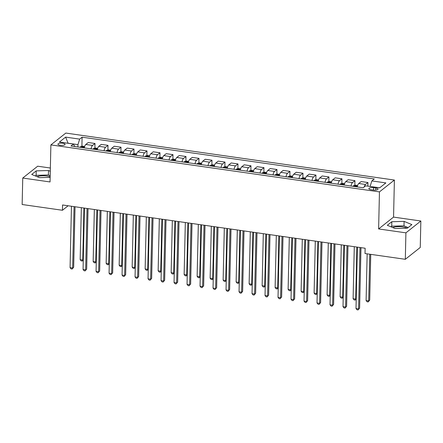<?xml version="1.0" encoding="UTF-8"?>
<svg xmlns="http://www.w3.org/2000/svg" width="443" height="443" viewBox="0 0 443 443"><rect width="100%" height="100%" fill="white"/><g stroke="black" fill="none" stroke-linecap="round" stroke-linejoin="round"><path stroke-width="0.66" d="M50.164 176.763A8.705 2.747 1.3 0 0 47.047 176.048A8.705 2.747 1.3 0 0 37.123 176.679M60.215 145.293A3.572 1.124 1.3 0 0 65.077 144.352A3.572 1.124 1.3 0 0 62.795 143.244A3.572 1.124 1.3 0 0 57.933 144.191A3.572 1.124 1.3 0 0 60.215 145.293M392.731 227.53A8.705 2.747 -178.7 0 1 402.654 226.899A8.705 2.747 -178.7 0 1 407.039 228.178M50.364 168.019L37.688 166.208L22.748 178.047L22.15 204.505L62.441 210.27L68.117 205.768M394.397 180.052L65.824 133.066L50.884 144.905L379.457 191.891L394.397 180.052L393.556 217.098L378.615 228.937L405.91 232.841L420.85 221.002L393.556 217.098M420.85 221.002L420.252 247.46L405.312 259.299L405.91 232.841M405.312 259.299L365.021 253.54L365.137 248.246L62.563 204.976L62.441 210.27M375.836 188.048L373.549 187.721A3.461 1.091 1.3 0 0 368.836 188.635A3.461 1.091 1.3 0 0 371.046 189.704L373.333 190.03A3.461 1.091 1.3 0 0 378.04 189.117A3.461 1.091 1.3 0 0 375.836 188.048L375.791 190.086M379.723 187.793L370.126 186.42L371.838 180.905L374.28 178.972L82.105 137.186L81.894 146.312M371.838 180.905L385.875 182.915L379.657 187.838L365.619 185.833L363.177 187.771L71.002 145.985L73.444 144.053L59.406 142.042L65.625 137.114L79.662 139.124L82.105 137.186M22.748 178.047L50.042 181.951L50.884 144.905M378.615 228.937L379.457 191.891M77.896 146.971L77.951 144.634L68.072 143.222L65.625 137.114M364.235 186.935A4.463 1.506 -81.9 0 1 365.497 184.46L367.945 182.522L367.862 186.154M84.308 147.89A4.463 1.506 -81.9 0 1 85.798 144.462L88.24 142.524L95.001 143.493L94.891 148.172M97.31 149.751A4.463 1.506 -81.9 0 1 98.795 146.317L101.237 144.385L107.998 145.348L107.893 150.027M110.307 151.606A4.463 1.506 -81.9 0 1 111.791 148.178L114.233 146.24L120.994 147.209L120.889 151.888M123.304 153.466A4.463 1.506 -81.9 0 1 124.788 150.039L127.235 148.1L133.991 149.069L133.886 153.749M136.3 155.327A4.463 1.506 -81.9 0 1 137.79 151.894L140.232 149.961L146.987 150.925L146.882 155.604M149.297 157.182A4.463 1.506 -81.9 0 1 150.786 153.754L153.228 151.816L159.984 152.785L159.879 157.464M162.293 159.043A4.463 1.506 -81.9 0 1 163.783 155.615L166.225 153.677L172.986 154.646L172.875 159.325M175.29 160.898A4.463 1.506 -81.9 0 1 176.779 157.47L179.221 155.537L185.982 156.501L185.872 161.18M188.292 162.758A4.463 1.506 -81.9 0 1 189.776 159.33L192.218 157.392L198.979 158.361L198.874 163.041M201.288 164.619A4.463 1.506 -81.9 0 1 202.772 161.191L205.214 159.253L211.975 160.216L211.87 164.901M214.285 166.474A4.463 1.506 -81.9 0 1 215.769 163.046L218.216 161.114L224.972 162.077L224.867 166.756M227.281 168.334A4.463 1.506 -81.9 0 1 228.771 164.907L231.213 162.969L237.969 163.938L237.863 168.617M240.278 170.195A4.463 1.506 -81.9 0 1 241.767 166.762L244.209 164.829L250.965 165.793L250.86 170.477M253.274 172.05A4.463 1.506 -81.9 0 1 254.764 168.622L257.206 166.69L263.962 167.653L263.856 172.333M266.271 173.911A4.463 1.506 -81.9 0 1 267.76 170.483L270.202 168.545L276.964 169.514L276.853 174.193M279.273 175.771A4.463 1.506 -81.9 0 1 280.757 172.338L283.199 170.405L289.96 171.369L289.855 176.054M292.269 177.626A4.463 1.506 -81.9 0 1 293.753 174.199L296.195 172.266L302.957 173.23L302.851 177.909M305.266 179.487A4.463 1.506 -81.9 0 1 306.75 176.059L309.197 174.121L315.953 175.09L315.848 179.769M318.262 181.348A4.463 1.506 -81.9 0 1 319.752 177.914L322.194 175.982L328.95 176.945L328.844 181.624M331.259 183.203A4.463 1.506 -81.9 0 1 332.748 179.775L335.19 177.837L341.946 178.806L341.841 183.485M344.255 185.063A4.463 1.506 -81.9 0 1 345.745 181.636L348.187 179.697L354.943 180.666L354.837 185.346M357.252 186.924A4.463 1.506 -81.9 0 1 358.741 183.491L361.183 181.558L367.945 182.522M351.017 186.027A4.463 1.506 -81.9 0 1 352.501 182.599L354.943 180.666M338.02 184.172A4.463 1.506 -81.9 0 1 339.504 180.744L341.946 178.806M325.024 182.311A4.463 1.506 -81.9 0 1 326.508 178.883L328.95 176.945M312.022 180.451A4.463 1.506 -81.9 0 1 313.511 177.023L315.953 175.09M299.025 178.595A4.463 1.506 -81.9 0 1 300.515 175.168L302.957 173.23M286.028 176.735A4.463 1.506 -81.9 0 1 287.518 173.307L289.96 171.369M273.032 174.88A4.463 1.506 -81.9 0 1 274.522 171.447L276.964 169.514M260.035 173.019A4.463 1.506 -81.9 0 1 261.52 169.591L263.962 167.653M247.039 171.159A4.463 1.506 -81.9 0 1 248.523 167.731L250.965 165.793M234.042 169.304A4.463 1.506 -81.9 0 1 235.526 165.87L237.969 163.938M221.04 167.443A4.463 1.506 -81.9 0 1 222.53 164.015L224.972 162.077M208.044 165.582A4.463 1.506 -81.9 0 1 209.533 162.155L211.975 160.216M195.047 163.727A4.463 1.506 -81.9 0 1 196.537 160.294L198.979 158.361M182.051 161.867A4.463 1.506 -81.9 0 1 183.54 158.439L185.982 156.501M169.054 160.006A4.463 1.506 -81.9 0 1 170.538 156.578L172.986 154.646M156.058 158.151A4.463 1.506 -81.9 0 1 157.542 154.718L159.984 152.785M143.061 156.29A4.463 1.506 -81.9 0 1 144.545 152.863L146.987 150.925M130.059 154.43A4.463 1.506 -81.9 0 1 131.549 151.002L133.991 149.069M117.063 152.575A4.463 1.506 -81.9 0 1 118.552 149.147L120.994 147.209M104.066 150.714A4.463 1.506 -81.9 0 1 105.556 147.286L107.998 145.348M91.07 148.854A4.463 1.506 -81.9 0 1 92.559 145.426L95.001 143.493M79.662 139.124L77.951 144.634M74.712 146.517L73.444 144.053M404.105 221.384L391.817 221.733L387.32 225.299L395.106 228.516L407.388 228.167L411.885 224.601L404.105 221.384L403.999 225.83L391.717 226.179L390.942 226.794M50.286 171.269L48.497 170.533L36.215 170.882L31.713 174.442L39.499 177.66L50.148 177.361M408.164 227.552L403.999 225.83M391.717 226.179L391.817 221.733M50.186 175.716L48.398 174.974L36.11 175.323L35.335 175.943M36.11 175.323L36.215 170.882M48.398 174.974L48.497 170.533M359.998 247.51L358.603 308.909L356.006 308.538L357.396 247.139M360.984 247.654L359.616 308.112L358.094 309.934L357.058 309.784L356.006 308.538M359.616 308.112L358.094 309.934M367.158 253.845L366.101 300.542L368.698 300.913L369.706 300.11L370.747 254.354M369.706 300.11L368.188 301.938L368.698 300.913L369.755 254.216M368.188 301.938L367.153 301.788L366.101 300.542M347.002 245.649L345.606 307.049L343.009 306.678L344.399 245.278M347.988 245.793L346.614 306.251L345.097 308.073L344.061 307.929L343.009 306.678M346.614 306.251L345.097 308.073M334.005 243.794L332.61 305.194L330.013 304.823L331.403 243.423M334.991 243.932L333.618 304.391L332.1 306.218L331.059 306.069L330.013 304.823M333.618 304.391L332.1 306.218M321.003 241.933L319.613 303.333L317.011 302.962L318.406 241.562M321.995 242.077L320.621 302.536L319.104 304.358L318.063 304.208L317.011 302.962M320.621 302.536L319.104 304.358M357.612 185.512L355.397 185.196L353.547 185.689A2.957 0.997 98.1 0 0 353.093 186.326M356.316 186.785A2.957 0.997 -81.9 0 1 356.465 186.52L355.22 186.342A2.957 0.997 98.1 0 0 355.07 186.608M354.284 246.69L353.104 298.682L355.701 299.053L356.881 247.067M356.222 298.909L355.192 300.077L354.151 299.928L353.104 298.682M355.192 300.077L356.227 298.632M344.615 183.657L342.4 183.336L340.551 183.828A2.957 0.997 98.1 0 0 340.097 184.465M343.319 184.93A2.957 0.997 -81.9 0 1 343.469 184.659L342.223 184.482A2.957 0.997 98.1 0 0 342.074 184.748M341.282 244.835L340.102 296.821L342.705 297.192L343.884 245.206M343.225 297.054L342.195 298.217L341.154 298.073L340.102 296.821M342.195 298.217L343.231 296.777M331.619 181.796L329.404 181.48L327.554 181.973A2.957 0.997 98.1 0 0 327.1 182.61M330.323 183.07A2.957 0.997 -81.9 0 1 330.472 182.804L329.227 182.621A2.957 0.997 98.1 0 0 329.077 182.893M328.285 242.974L327.106 294.966L329.708 295.337L330.888 243.345M330.229 295.193L329.199 296.361L328.158 296.212L327.106 294.966M329.199 296.361L330.234 294.916M308.007 240.078L306.617 301.478L304.014 301.102L305.41 239.702M308.998 240.217L307.625 300.675L306.107 302.503L305.066 302.353L304.014 301.102M307.625 300.675L306.107 302.503M318.617 179.936L316.402 179.62L314.558 180.113A2.957 0.997 98.1 0 0 314.104 180.75M317.326 181.209A2.957 0.997 -81.9 0 1 317.476 180.943L316.224 180.766A2.957 0.997 98.1 0 0 316.075 181.032M315.289 241.119L314.109 293.105L316.712 293.476L317.891 241.49M317.232 293.332L316.202 294.501L315.161 294.351L314.109 293.105M316.202 294.501L317.238 293.056M295.01 238.218L293.62 299.618L291.018 299.246L292.413 237.847M296.002 238.356L294.628 298.815L293.111 300.642L292.07 300.492L291.018 299.246M294.628 298.815L293.111 300.642M282.014 236.357L280.618 297.757L278.021 297.386L279.417 235.986M282.999 236.501L281.632 296.96L280.114 298.781L279.073 298.632L278.021 297.386M281.632 296.96L280.114 298.781M269.017 234.502L267.622 295.902L265.025 295.525L266.415 234.125M270.003 234.64L268.635 295.099L267.112 296.926L266.077 296.777L265.025 295.525M268.635 295.099L267.112 296.926M256.021 232.641L254.625 294.041L252.028 293.67L253.418 232.27M257.006 232.78L255.633 293.238L254.116 295.066L253.08 294.916L252.028 293.67M255.633 293.238L254.116 295.066M243.024 230.781L241.629 292.181L239.032 291.81L240.422 230.41M244.01 230.925L242.637 291.383L241.119 293.205L240.078 293.056L239.032 291.81M242.637 291.383L241.119 293.205M305.62 178.08L303.405 177.759L301.561 178.252A2.957 0.997 98.1 0 0 301.107 178.894M304.33 179.354A2.957 0.997 -81.9 0 1 304.479 179.083L303.228 178.906A2.957 0.997 98.1 0 0 303.078 179.177M302.292 239.259L301.113 291.245L303.71 291.616L304.889 239.63M304.236 291.477L303.206 292.64L302.165 292.496L301.113 291.245M303.206 292.64L304.241 291.201M292.624 176.22L290.409 175.904L288.565 176.397A2.957 0.997 98.1 0 0 288.105 177.034M291.333 177.493A2.957 0.997 -81.9 0 1 291.477 177.228L290.231 177.045A2.957 0.997 98.1 0 0 290.082 177.316M289.296 237.398L288.116 289.39L290.713 289.761L291.893 237.769M291.239 289.617L290.204 290.785L289.168 290.636L288.116 289.39M290.204 290.785L291.245 289.34M279.627 174.359L277.412 174.044L275.563 174.536A2.957 0.997 98.1 0 0 275.109 175.173M278.331 175.633A2.957 0.997 -81.9 0 1 278.481 175.367L277.235 175.19A2.957 0.997 98.1 0 0 277.085 175.456M276.299 235.543L275.12 287.529L277.717 287.9L278.896 235.914M278.237 287.756L277.207 288.925L276.172 288.775L275.12 287.529M277.207 288.925L278.248 287.479M266.631 172.504L264.416 172.183L262.566 172.676A2.957 0.997 98.1 0 0 262.112 173.318M265.335 173.778A2.957 0.997 -81.9 0 1 265.484 173.506L264.238 173.329A2.957 0.997 98.1 0 0 264.089 173.601M263.303 233.682L262.123 285.669L264.72 286.04L265.9 234.054M265.241 285.901L264.211 287.064L263.17 286.92L262.123 285.669M264.211 287.064L265.246 285.624M253.634 170.644L251.419 170.328L249.57 170.821A2.957 0.997 98.1 0 0 249.116 171.458M252.338 171.917A2.957 0.997 -81.9 0 1 252.488 171.651L251.242 171.474A2.957 0.997 98.1 0 0 251.092 171.74M250.301 231.822L249.121 283.813L251.724 284.185L252.903 232.193M252.244 284.041L251.214 285.209L250.173 285.059L249.121 283.813M251.214 285.209L252.25 283.764M230.022 228.926L228.632 290.326L226.03 289.955L227.425 228.549M231.013 229.064L229.64 289.523L228.123 291.35L227.082 291.201L226.03 289.955M229.64 289.523L228.123 291.35M240.638 168.783L238.423 168.467L236.573 168.96A2.957 0.997 98.1 0 0 236.119 169.597M239.342 170.062A2.957 0.997 -81.9 0 1 239.491 169.791L238.245 169.614A2.957 0.997 98.1 0 0 238.096 169.879M237.304 229.967L236.125 281.953L238.727 282.324L239.907 230.338M239.248 282.185L238.218 283.348L237.177 283.199L236.125 281.953M238.218 283.348L239.253 281.909M217.026 227.065L215.636 288.465L213.033 288.094L214.429 226.694M218.017 227.204L216.644 287.668L215.126 289.489L214.085 289.34L213.033 288.094M216.644 287.668L215.126 289.489M227.636 166.928L225.421 166.612L223.577 167.1A2.957 0.997 98.1 0 0 223.122 167.742M226.345 168.202A2.957 0.997 -81.9 0 1 226.495 167.93L225.243 167.753A2.957 0.997 98.1 0 0 225.094 168.024M224.308 228.106L223.128 280.092L225.731 280.469L226.91 228.477M226.251 280.325L225.221 281.493L224.18 281.344L223.128 280.092M225.221 281.493L226.257 280.048M204.029 225.205L202.639 286.604L200.037 286.233L201.432 224.834M205.02 225.349L203.647 285.807L202.13 287.629L201.089 287.479L200.037 286.233M203.647 285.807L202.13 287.629M214.639 165.067L212.424 164.752L210.58 165.245A2.957 0.997 98.1 0 0 210.126 165.881M213.349 166.341A2.957 0.997 -81.9 0 1 213.498 166.075L212.247 165.898A2.957 0.997 98.1 0 0 212.097 166.164M211.311 226.246L210.132 278.237L212.729 278.608L213.908 226.617M213.255 278.464L212.225 279.633L211.184 279.483L210.132 278.237M212.225 279.633L213.26 278.187M191.033 223.35L189.637 284.749L187.04 284.378L188.436 222.979M192.018 223.488L190.651 283.946L189.133 285.774L188.092 285.624L187.04 284.378M190.651 283.946L189.133 285.774M201.643 163.207L199.428 162.891L197.584 163.384A2.957 0.997 98.1 0 0 197.124 164.021M200.352 164.486A2.957 0.997 -81.9 0 1 200.496 164.215L199.25 164.037A2.957 0.997 98.1 0 0 199.101 164.303M198.314 224.391L197.135 276.377L199.732 276.748L200.912 224.762M200.258 276.609L199.223 277.772L198.187 277.623L197.135 276.377M199.223 277.772L200.264 276.332M178.036 221.489L176.641 282.889L174.044 282.518L175.434 221.118M179.022 221.633L177.654 282.091L176.131 283.913L175.096 283.764L174.044 282.518M177.654 282.091L176.131 283.913M188.646 161.352L186.431 161.036L184.581 161.523A2.957 0.997 98.1 0 0 184.127 162.166M187.35 162.625A2.957 0.997 -81.9 0 1 187.5 162.354L186.254 162.177A2.957 0.997 98.1 0 0 186.104 162.448M185.318 222.53L184.138 274.516L186.736 274.893L187.915 222.901M187.256 274.749L186.226 275.917L185.191 275.767L184.138 274.516M186.226 275.917L187.267 274.472M165.04 219.628L163.644 281.028L161.047 280.657L162.437 219.257M166.025 219.772L164.652 280.231L163.135 282.053L162.099 281.909L161.047 280.657M164.652 280.231L163.135 282.053M175.649 159.491L173.434 159.175L171.585 159.668A2.957 0.997 98.1 0 0 171.131 160.305M174.354 160.765A2.957 0.997 -81.9 0 1 174.503 160.499L173.257 160.322A2.957 0.997 98.1 0 0 173.108 160.587M172.321 220.669L171.142 272.661L173.739 273.032L174.919 221.046M174.26 272.888L173.23 274.056L172.189 273.907L171.142 272.661M173.23 274.056L174.265 272.611M152.043 217.773L150.648 279.173L148.051 278.802L149.441 217.402M153.029 217.912L151.656 278.37L150.138 280.197L149.097 280.048L148.051 278.802M151.656 278.37L150.138 280.197M139.041 215.913L137.651 277.312L135.049 276.941L136.444 215.542M140.032 216.057L138.659 276.515L137.142 278.337L136.101 278.187L135.049 276.941M138.659 276.515L137.142 278.337M126.045 214.052L124.655 275.452L122.052 275.081L123.447 213.681M127.036 214.196L125.662 274.654L124.145 276.476L123.104 276.332L122.052 275.081M125.662 274.654L124.145 276.476M113.048 212.197L111.658 273.597L109.056 273.226L110.451 211.826M114.039 212.335L112.666 272.794L111.149 274.621L110.108 274.472L109.056 273.226M112.666 272.794L111.149 274.621M100.052 210.336L98.656 271.736L96.059 271.365L97.454 209.965M101.037 210.48L99.669 270.939L98.152 272.761L97.111 272.611L96.059 271.365M99.669 270.939L98.152 272.761M87.055 208.476L85.66 269.876L83.062 269.505L84.452 208.105M88.041 208.62L86.673 269.078L85.15 270.906L84.115 270.756L83.062 269.505M86.673 269.078L85.15 270.906M74.059 206.621L72.663 268.021L70.066 267.65L71.456 206.25M75.044 206.759L73.671 267.218L72.154 269.045L71.118 268.895L70.066 267.65M73.671 267.218L72.154 269.045M162.653 157.63L160.438 157.315L158.588 157.808A2.957 0.997 98.1 0 0 158.134 158.444M161.357 158.91A2.957 0.997 -81.9 0 1 161.507 158.638L160.261 158.461A2.957 0.997 98.1 0 0 160.111 158.727M159.319 218.814L158.14 270.8L160.743 271.171L161.922 219.185M161.263 271.033L160.233 272.196L159.192 272.046L158.14 270.8M160.233 272.196L161.269 270.756M149.656 155.775L147.441 155.46L145.592 155.947A2.957 0.997 98.1 0 0 145.138 156.589M148.361 157.049A2.957 0.997 -81.9 0 1 148.51 156.783L147.264 156.6A2.957 0.997 98.1 0 0 147.115 156.872M146.323 216.954L145.143 268.94L147.746 269.316L148.926 217.325M148.267 269.172L147.237 270.341L146.196 270.191L145.143 268.94M147.237 270.341L148.272 268.895M136.654 153.915L134.439 153.599L132.595 154.092A2.957 0.997 98.1 0 0 132.141 154.729M135.364 155.188A2.957 0.997 -81.9 0 1 135.514 154.923L134.262 154.745A2.957 0.997 98.1 0 0 134.113 155.011M133.326 215.093L132.147 267.085L134.75 267.456L135.929 215.47M135.27 267.312L134.24 268.48L133.199 268.331L132.147 267.085M134.24 268.48L135.276 267.035M123.658 152.06L121.443 151.739L119.599 152.231A2.957 0.997 98.1 0 0 119.145 152.868M122.368 153.333A2.957 0.997 -81.9 0 1 122.517 153.062L121.266 152.885A2.957 0.997 98.1 0 0 121.116 153.151M120.33 213.238L119.15 265.224L121.747 265.595L122.927 213.609M122.274 265.457L121.244 266.62L120.203 266.47L119.15 265.224M121.244 266.62L122.279 265.18M110.661 150.199L108.446 149.884L106.602 150.371A2.957 0.997 98.1 0 0 106.143 151.013M109.371 151.473A2.957 0.997 -81.9 0 1 109.515 151.207L108.269 151.024A2.957 0.997 98.1 0 0 108.12 151.296M107.333 211.377L106.154 263.369L108.751 263.74L109.93 211.748M109.277 263.596L108.242 264.764L107.206 264.615L106.154 263.369M108.242 264.764L109.283 263.319M97.665 148.339L95.45 148.023L93.6 148.516A2.957 0.997 98.1 0 0 93.146 149.153M96.369 149.612A2.957 0.997 -81.9 0 1 96.519 149.346L95.273 149.169A2.957 0.997 98.1 0 0 95.123 149.435M94.337 209.517L93.157 261.508L95.754 261.879L96.934 209.893M96.275 261.735L95.245 262.904L94.209 262.754L93.157 261.508M95.245 262.904L96.286 261.459M84.668 146.483L82.453 146.162L80.604 146.655A2.957 0.997 98.1 0 0 80.15 147.292M83.373 147.757A2.957 0.997 -81.9 0 1 83.522 147.486L82.276 147.309A2.957 0.997 98.1 0 0 82.127 147.574M81.34 207.662L80.161 259.648L82.758 260.019L83.937 208.033M83.278 259.88L82.248 261.043L81.207 260.899L80.161 259.648M82.248 261.043L83.284 259.604M358.741 183.491L365.497 184.46M345.745 181.636L352.501 182.599M332.748 179.775L339.504 180.744M319.752 177.914L326.508 178.883M306.75 176.059L313.511 177.023M293.753 174.199L300.515 175.168M280.757 172.338L287.518 173.307M267.76 170.483L274.522 171.447M254.764 168.622L261.52 169.591M241.767 166.762L248.523 167.731M228.771 164.907L235.526 165.87M215.769 163.046L222.53 164.015M202.772 161.191L209.533 162.155M189.776 159.33L196.537 160.294M176.779 157.47L183.54 158.439M163.783 155.615L170.538 156.578M150.786 153.754L157.542 154.718M137.79 151.894L144.545 152.863M124.788 150.039L131.549 151.002M111.791 148.178L118.552 149.147M98.795 146.317L105.556 147.286M85.798 144.462L92.559 145.426M373.493 190.053L373.549 187.721M357.407 186.221L353.597 185.678M355.214 186.63L355.22 186.342M344.41 184.36L340.595 183.817M342.217 184.77L342.223 184.482M331.414 182.505L327.599 181.957M329.215 182.915L329.227 182.621M318.417 180.644L314.602 180.102M316.219 181.054L316.224 180.766M305.421 178.784L301.605 178.241M303.222 179.194L303.228 178.906M292.424 176.929L288.609 176.38M290.226 177.338L290.231 177.045M279.422 175.068L275.612 174.525M277.229 175.478L277.235 175.19M266.426 173.207L262.616 172.665M264.233 173.617L264.238 173.329M253.429 171.352L249.619 170.804M251.236 171.762L251.242 171.474M240.433 169.492L236.617 168.949M238.234 169.902L238.245 169.614M227.436 167.631L223.621 167.089M225.238 168.041L225.243 167.753M214.44 165.776L210.624 165.228M212.241 166.186L212.247 165.898M201.443 163.916L197.628 163.373M199.245 164.325L199.25 164.037M188.441 162.06L184.631 161.512M186.248 162.465L186.254 162.177M175.445 160.2L171.635 159.652M173.252 160.61L173.257 160.322M162.448 158.339L158.638 157.797M160.255 158.749L160.261 158.461M149.452 156.484L145.636 155.936M147.253 156.888L147.264 156.6M136.455 154.624L132.64 154.075M134.257 155.033L134.262 154.745M123.459 152.763L119.643 152.22M121.26 153.173L121.266 152.885M110.462 150.908L106.647 150.36M108.264 151.312L108.269 151.024M97.46 149.047L93.65 148.505M95.267 149.457L95.273 149.169M84.463 147.187L80.654 146.644M82.271 147.597L82.276 147.309"/></g></svg>
